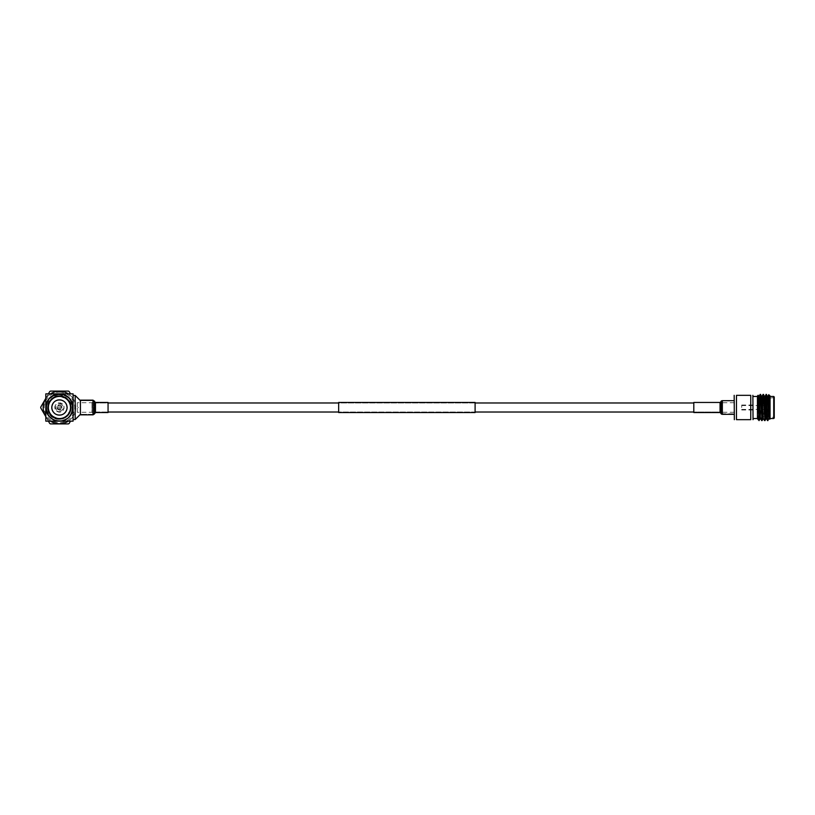 <?xml version="1.0" encoding="UTF-8"?>
<svg xmlns="http://www.w3.org/2000/svg" width="815" height="815" viewBox="0 0 815 815"><rect width="100%" height="100%" fill="white"/><g stroke="black" fill="none" stroke-linecap="round" stroke-linejoin="round"><path stroke-width="0.61" stroke-dasharray="4.08 3.06" d="M721.764 412.013L721.764 402.987L721.764 412.013L693.809 412.013L720.053 412.013L720.053 402.987L720.053 412.013A1.049 1.049 0 0 1 720.929 412.492L721.458 413.317A1.049 1.049 0 0 0 722.345 413.796L734.162 413.796L734.162 401.204L734.162 413.796L734.162 401.204L734.162 413.796L721.764 413.796L721.764 401.204L721.764 413.796M721.764 402.987L720.053 402.987A1.049 1.049 0 0 0 720.929 402.508L721.458 401.683A1.049 1.049 0 0 1 722.345 401.204L721.764 401.204M475.104 402.987L338.653 402.987L338.653 412.013L338.653 402.987L475.104 402.987L475.104 412.013L338.653 412.013L475.104 412.013L475.104 402.987M93.032 400.674L93.032 407.5L93.032 400.674L80.41 400.674L80.41 414.326L80.41 400.674L80.41 407.5L80.41 400.674L93.042 400.674L93.042 414.326L93.042 400.674L93.99 401.275L93.99 413.725L93.99 401.275L94.509 412.614L94.509 402.386L95.457 402.987L95.457 412.013L95.457 402.987L108.059 402.987L108.059 412.013L108.059 402.987L91.983 402.987L91.983 412.013L91.983 402.987M93.032 414.326L93.032 407.5L93.032 414.326L80.41 414.326L93.042 414.326L95.457 412.013L108.059 412.013L91.983 412.013M475.104 412.543L475.104 402.457M338.653 412.543L338.653 402.457M59.444 399.941A7.559 7.559 0 0 0 51.885 407.5A7.559 7.559 0 0 0 59.444 415.059A7.559 7.559 0 0 1 51.885 407.5A7.559 7.559 0 0 1 59.444 399.941A7.559 7.559 0 0 1 67.003 407.5A7.559 7.559 0 0 1 59.444 415.059A7.559 7.559 0 0 0 67.003 407.5A7.559 7.559 0 0 0 59.444 399.941M59.444 403.883A3.617 3.617 0 0 1 63.061 407.5A3.617 3.617 0 0 1 59.444 411.117A3.617 3.617 0 0 1 55.828 407.5A3.617 3.617 0 0 1 59.444 403.883M55.186 407.948L54.727 407.255L55.481 404.933L58.7 402.834L62.419 403.832L64.11 406.767L63.112 410.475L60.178 412.166L56.103 410.841L54.88 408.723L54.88 406.278L56.103 404.159L58.222 402.936L60.667 402.936L62.419 403.832L63.855 405.809L64.11 408.234L63.112 410.475L61.583 411.707L59.2 412.217L56.877 411.463L55.237 409.639L55.186 407.948M77.293 412.278L77.293 407.5L77.293 412.278L91.983 412.278L91.983 402.722L91.983 412.278L93.032 413.327L93.032 401.673L93.032 413.327M77.293 402.722L77.293 407.5L77.293 402.722L91.983 402.722L93.032 401.673M59.444 409.385A1.885 1.885 0 0 0 61.329 407.5A1.885 1.885 0 0 0 59.444 405.615A1.885 1.885 0 0 1 61.329 407.5A1.885 1.885 0 0 1 59.444 409.385A1.885 1.885 0 0 1 57.559 407.5A1.885 1.885 0 0 1 59.444 405.615A1.885 1.885 0 0 0 57.559 407.5A1.885 1.885 0 0 0 59.444 409.385M59.444 406.665A0.835 0.835 0 0 1 60.279 407.5A0.835 0.835 0 0 1 59.444 408.335A0.835 0.835 0 0 1 58.609 407.5A0.835 0.835 0 0 1 59.444 406.665M59.444 405.086A2.414 2.414 0 0 1 61.858 407.5A2.414 2.414 0 0 1 59.444 409.914A2.414 2.414 0 0 1 57.03 407.5A2.414 2.414 0 0 1 59.444 405.086A2.414 2.414 0 0 1 61.858 407.5A2.414 2.414 0 0 1 59.444 409.914A2.414 2.414 0 0 1 57.03 407.5A2.414 2.414 0 0 1 59.444 405.086M59.444 415.375A7.875 7.875 0 0 0 67.319 407.5A7.875 7.875 0 0 0 59.444 399.625A7.875 7.875 0 0 1 67.319 407.5A7.875 7.875 0 0 1 59.444 415.375A7.875 7.875 0 0 1 51.569 407.5A7.875 7.875 0 0 1 59.444 399.625A7.875 7.875 0 0 0 51.569 407.5A7.875 7.875 0 0 0 59.444 415.375A7.875 7.875 0 0 1 51.569 407.5A7.875 7.875 0 0 1 59.444 399.625M59.444 392.27A15.23 15.23 0 0 1 74.674 407.5A15.23 15.23 0 0 1 59.444 422.73A15.23 15.23 0 0 1 44.214 407.5A15.23 15.23 0 0 1 59.444 392.27M59.444 423.78A16.28 16.28 0 0 0 75.724 407.5A16.28 16.28 0 0 0 59.444 391.22A16.28 16.28 0 0 1 75.724 407.5A16.28 16.28 0 0 1 59.444 423.78A16.28 16.28 0 0 1 43.164 407.5A16.28 16.28 0 0 1 59.444 391.22A16.28 16.28 0 0 0 43.164 407.5A16.28 16.28 0 0 0 59.444 423.78M59.444 399.89A7.61 7.61 0 0 0 51.834 407.5A7.61 7.61 0 0 0 59.444 415.11A7.61 7.61 0 0 0 67.054 407.5A7.61 7.61 0 0 0 59.444 399.89M73.085 419.542L73.085 407.5A13.641 13.641 0 0 0 59.444 393.859A13.641 13.641 0 0 1 73.085 407.5A13.641 13.641 0 0 1 59.444 421.141A13.641 13.641 0 0 1 45.803 407.5A13.641 13.641 0 0 1 59.444 393.859L73.085 393.859L73.085 407.5A13.641 13.641 0 0 1 59.444 421.141L45.803 421.141L45.803 393.859L59.444 393.859A13.641 13.641 0 0 0 45.803 407.5A13.641 13.641 0 0 0 59.444 421.141L73.085 421.141L73.085 395.458M46.924 403.568C49.063 397.832 53.24 394.766 59.444 394.379C69.295 395.835 73.462 401.52 71.965 411.432A13.122 13.122 0 0 1 46.323 407.5A13.122 13.122 0 0 1 71.965 403.568C69.825 397.832 65.648 394.766 59.444 394.379C42.523 393.574 42.523 421.426 59.444 420.622A13.122 13.122 0 0 1 46.323 407.5A13.122 13.122 0 0 1 59.444 394.379C42.523 393.574 42.523 421.426 59.444 420.622C76.365 421.426 76.365 393.574 59.444 394.379C42.523 393.574 42.523 421.426 59.444 420.622C76.365 421.426 76.365 393.574 59.444 394.379C42.523 393.574 42.523 421.426 59.444 420.622C76.365 421.426 76.365 393.574 59.444 394.379C42.523 393.574 42.523 421.426 59.444 420.622C76.365 421.426 76.365 393.574 59.444 394.379C42.523 393.574 42.523 421.426 59.444 420.622C76.365 421.426 76.365 393.574 59.444 394.379C42.523 393.574 42.523 421.426 59.444 420.622C76.365 421.426 76.365 393.574 59.444 394.379C42.523 393.574 42.523 421.426 59.444 420.622C76.365 421.426 76.365 393.574 59.444 394.379C42.523 393.574 42.523 421.426 59.444 420.622C76.365 421.426 76.365 393.574 59.444 394.379C42.523 393.574 42.523 421.426 59.444 420.622C76.365 421.426 76.365 393.574 59.444 394.379A13.122 13.122 0 0 1 72.566 407.5A13.122 13.122 0 0 1 59.444 420.622C76.365 421.426 76.365 393.574 59.444 394.379L51.783 396.854C60.585 390.354 74.41 400.114 70.131 410.566L65.72 416.679C57.162 424.004 43.531 414 46.924 403.568A13.122 13.122 0 0 1 51.783 396.854M71.965 411.432C72.851 402.59 68.939 397.577 60.208 396.406L66.891 399.238C74.929 405.473 69.509 419.694 59.444 419.328C43.49 420.255 43.684 394.134 59.444 394.745C65.526 394.959 69.703 397.893 71.965 403.568M70.508 393.859L69.153 391.526A18.694 18.694 0 0 0 68.429 391.098L50.459 391.098A18.694 18.694 0 0 0 49.735 391.526L40.75 407.082A18.694 18.694 0 0 0 40.75 407.918L49.735 423.474A18.694 18.694 0 0 0 50.459 423.902L68.429 423.902A18.694 18.694 0 0 0 69.153 423.474L70.508 421.141M50.561 393.859A16.28 16.28 0 0 0 45.803 398.616M45.803 416.384A16.28 16.28 0 0 0 50.561 421.141M45.803 398.331L48.38 393.859M48.38 421.141L45.803 416.669M75.184 395.458L75.184 419.542M59.444 418.258A10.758 10.758 0 0 0 70.202 407.5A10.758 10.758 0 0 0 59.444 396.742A10.758 10.758 0 0 0 48.686 407.5A10.758 10.758 0 0 0 59.444 418.258A10.758 10.758 0 0 0 70.202 407.5A10.758 10.758 0 0 0 59.444 396.742A10.758 10.758 0 0 0 48.686 407.5A10.758 10.758 0 0 0 59.444 418.258M59.444 419.307A11.807 11.807 0 0 0 71.251 407.5A11.807 11.807 0 0 0 59.444 395.693A11.807 11.807 0 0 0 47.637 407.5A11.807 11.807 0 0 0 59.444 419.307A11.807 11.807 0 0 0 71.251 407.5A11.807 11.807 0 0 0 59.444 395.693A11.807 11.807 0 0 0 47.637 407.5A11.807 11.807 0 0 0 59.444 419.307A11.807 11.807 0 0 0 71.251 407.5A11.807 11.807 0 0 0 59.444 395.693A11.807 11.807 0 0 0 47.637 407.5A11.807 11.807 0 0 0 59.444 419.307M60.208 396.406C45.497 394.694 44.56 419.277 59.444 418.625C67.665 419.002 73.513 408.875 69.071 401.938C62.653 394.633 56.235 394.633 49.817 401.938C42.054 414.02 62.49 425.827 69.071 413.062C73.513 406.125 67.665 395.998 59.444 396.375C51.223 395.998 45.375 406.125 49.817 413.062C56.398 425.827 76.834 414.02 69.071 401.938C62.653 394.633 56.235 394.633 49.817 401.938C45.375 408.875 51.223 419.002 59.444 418.625C67.665 419.002 73.513 408.875 69.071 401.938C62.653 394.633 56.235 394.633 49.817 401.938C41.229 415.752 66.28 426.194 70.131 410.566M66.891 399.238C60.31 394.755 54.615 395.662 49.817 401.938C45.375 408.875 51.223 419.002 59.444 418.625C73.788 419.297 73.788 395.703 59.444 396.375C51.223 395.998 45.375 406.125 49.817 413.062C56.235 420.367 62.653 420.367 69.071 413.062C76.834 400.98 56.398 389.173 49.817 401.938C42.054 414.02 62.49 425.827 69.071 413.062C73.513 406.125 67.665 395.998 59.444 396.375C51.223 395.998 45.375 406.125 49.817 413.062C56.235 420.367 62.653 420.367 69.071 413.062C73.513 406.125 67.665 395.998 59.444 396.375C51.223 395.998 45.375 406.125 49.817 413.062C54.055 418.859 59.352 420.061 65.72 416.679M68.328 421.141A16.28 16.28 0 0 0 68.328 393.859M78.138 407.082A18.694 18.694 0 0 1 78.138 407.918A18.694 18.694 0 0 0 78.138 407.082M741.711 407.5L741.711 405.035L741.711 407.5M765.856 407.5L765.856 415.793L765.856 407.5M734.162 395.346L734.162 419.654M736.475 407.5L736.475 395.326L750.747 395.326L750.747 419.674L736.475 419.674L736.475 407.5M753.06 419.654L753.06 395.346M757.451 395.958L757.451 415.925L758.174 395.244L758.622 407.5M760.578 394.379L759.03 420.408M760.181 394.409L759.03 418.309L758.378 419.97M768.555 398.158L767.893 420.591M768.474 400.827L767.496 420.622M766.406 394.379L764.979 420.591M766.008 394.409L764.582 420.622M763.492 394.379L762.066 420.591M763.095 394.409L761.668 420.622M768.474 410.882L770.053 396.773L770.053 407.5L770.053 396.477L770.053 407.5L768.993 418.696M773.72 396.477L773.72 418.523M770.053 396.773L770.053 395.958M770.053 419.042L770.053 412.023L769.706 419.389M766.905 407.5L766.905 416.842L766.905 407.5M774.25 417.993L774.25 397.007M721.764 407.5L721.764 402.722L721.764 407.5M734.162 407.5L734.162 402.722L734.162 407.5M767.862 396.273L766.039 418.727L767.862 396.273M764.949 396.273L763.492 418.727L764.928 396.273M761.994 396.304L760.212 418.727M759.081 396.304L757.451 418.727M770.053 407.5L770.053 412.023M757.451 415.925L757.451 417.688M770.053 399.635L769.136 417.912M761.709 396.304L760.242 418.696M759.122 396.273L757.451 418.095M774.25 407.5L774.25 397.628L774.25 407.5M773.72 407.5L773.72 398.158L773.72 407.5M759.03 420.622L759.03 418.309M757.451 407.5L757.451 418.523L757.451 407.5M108.059 402.457L108.059 412.543M80.41 400.155L80.41 414.845M734.162 414.326L734.162 400.674L734.162 414.326M693.809 412.543L693.809 402.457M693.809 402.987L693.809 412.013L693.809 402.987M59.444 400.155A7.345 7.345 0 0 1 66.789 407.5A7.345 7.345 0 0 1 59.444 414.845A7.345 7.345 0 0 1 52.099 407.5A7.345 7.345 0 0 1 59.444 400.155M94.459 401.051L94.459 413.949M93.042 400.155L93.042 414.845M94.988 402.162L94.988 412.838M95.457 402.457L95.457 412.543M720.929 412.492L720.929 402.508L720.929 412.492M721.458 401.683L721.458 413.317L721.458 401.683M722.345 401.204L722.345 413.796L722.345 401.204M722.345 414.326L722.345 400.674M721.02 413.602L721.02 401.398M720.491 412.777L720.491 402.223M720.053 412.543L720.053 402.457M741.711 405.035L753.06 405.035M741.711 409.446L765.856 409.446M741.711 405.554L765.856 405.554M741.711 409.965L753.06 409.965M765.856 415.793L766.905 416.842L774.25 417.372M734.162 412.278L721.764 412.278M734.162 402.722L721.764 402.722M768.993 398.158L774.25 397.628M765.856 399.207L766.905 398.158L768.138 398.158"/><path stroke-width="1.22" d="M693.809 402.987L475.104 402.987M338.653 402.987L108.059 402.987M693.809 412.013L475.104 412.013M338.653 412.013L108.059 412.013M475.104 402.457L475.104 412.543L338.653 412.543L338.653 402.457L475.104 402.457M59.444 399.89A7.61 7.61 0 0 0 51.834 407.5A7.61 7.61 0 0 0 59.444 415.11A7.61 7.61 0 0 0 67.054 407.5A7.61 7.61 0 0 0 59.444 399.89M68.328 393.859A16.28 16.28 0 0 0 50.561 393.859M45.803 398.616A16.28 16.28 0 0 0 45.803 416.384M50.561 421.141A16.28 16.28 0 0 0 68.328 421.141M48.38 393.859L49.735 391.526A18.694 18.694 0 0 1 50.459 391.098L68.429 391.098A18.694 18.694 0 0 1 69.153 391.526L70.508 393.859M45.803 416.669L40.75 407.918A18.694 18.694 0 0 1 40.75 407.082L45.803 398.331M70.508 421.141L69.153 423.474A18.694 18.694 0 0 1 68.429 423.902L50.459 423.902A18.694 18.694 0 0 1 49.735 423.474L48.38 421.141M75.184 407.5L75.184 395.458L73.085 395.458L73.085 407.5L73.085 393.859L45.803 393.859L45.803 421.141L59.444 421.141A13.641 13.641 0 0 0 73.085 407.5L73.085 419.542L75.184 419.542L75.184 407.5M73.085 421.141L73.085 407.5A13.641 13.641 0 0 0 59.444 393.859A13.641 13.641 0 0 0 45.803 407.5A13.641 13.641 0 0 0 59.444 421.141L73.085 421.141M750.747 419.674L750.747 395.326C753.732 395.326 753.732 395.326 750.747 395.326C753.732 395.326 753.732 395.326 750.747 395.326L736.475 395.326L736.475 419.674L750.747 419.674C753.732 419.674 753.732 419.674 750.747 419.674C753.732 419.674 753.732 419.674 750.747 419.674M734.346 419.674L734.183 395.326M736.475 395.326C733.49 395.326 733.49 395.326 736.475 395.326C733.49 395.326 733.49 395.326 736.475 395.326M752.877 395.326L753.04 419.674M760.609 394.409L761.913 397.781L763.125 418.727L762.066 420.591L760.823 396.141L760.212 394.379L759.081 396.304M762.035 420.622L760.212 394.379M769.136 417.912L767.862 420.622L767.618 418.859L766.406 394.379L764.908 396.304L766.161 417.219L767.465 420.591L766.039 394.379M763.523 394.409L764.827 397.781L766.08 418.696L764.979 420.591L763.736 396.141L763.125 394.379L761.994 396.304M764.949 420.622L763.125 394.379M773.72 396.477L774.25 397.007L774.25 417.993L773.72 418.523L773.72 396.477L770.053 396.477M770.053 412.023C769.768 423.647 769.503 420.265 769.248 407.5C768.973 395.041 768.739 389.733 768.474 400.827M768.993 418.696L770.053 419.042L770.053 395.958L768.759 394.694L768.555 398.158M757.451 418.727L757.451 395.958L758.164 395.244L759.356 397.781L760.334 417.219L761.638 420.591M757.695 407.5L758.174 395.244L759.03 420.622L757.451 415.161M736.475 419.674C733.49 419.674 733.49 419.674 736.475 419.674C733.49 419.674 733.49 419.674 736.475 419.674M769.289 418.696L767.496 396.273M763.125 418.727L762.28 397.781L761.668 396.273M759.03 420.408L760.538 418.696M768.963 418.727L767.74 397.781L766.436 394.409M760.212 418.727L758.785 396.304M95.457 402.457L95.457 412.543L108.059 412.543L108.059 402.457L95.457 402.457L93.042 400.155L80.41 400.155L80.41 414.845L93.042 414.845L93.042 400.155M720.491 402.223L720.491 412.777A0.53 0.53 0 0 0 720.053 412.543L693.809 412.543L693.809 402.457L720.053 402.457A0.53 0.53 0 0 0 720.491 402.223L721.02 401.398A1.579 1.579 0 0 1 722.345 400.674L734.162 400.674M720.491 412.777L721.02 413.602A1.579 1.579 0 0 0 722.345 414.326L734.162 414.326M95.457 412.543L94.459 413.949L94.459 401.051M94.988 412.838L94.988 402.162M720.053 402.457L720.053 412.543M721.02 401.398L721.02 413.602M722.345 400.674L722.345 414.326M80.41 400.674L75.184 395.458M80.41 414.326L75.184 419.542M757.451 396.477L753.06 396.477M767.832 396.304L768.759 394.694M763.451 418.696L764.552 420.591M757.624 418.696L758.296 419.857M768.138 398.158L768.993 398.158M770.053 418.523L773.72 418.523M757.451 418.523L753.06 418.523M94.459 413.949L93.042 414.845"/></g></svg>
